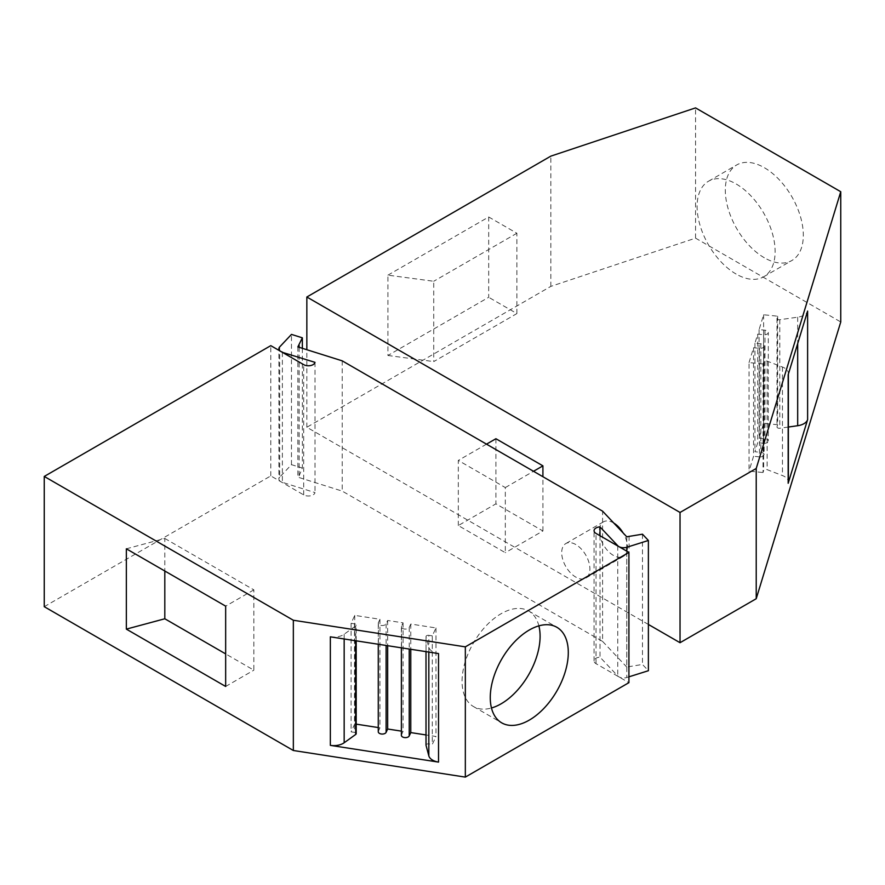 <?xml version="1.0" encoding="UTF-8"?>
<svg xmlns="http://www.w3.org/2000/svg" width="885" height="885" viewBox="0 0 885 885"><rect width="100%" height="100%" fill="white"/><g stroke="black" fill="none" stroke-linecap="round" stroke-linejoin="round"><path stroke-width="0.66" stroke-dasharray="4.42 3.32" d="M575.803 544.552A19.935 11.516 -120 0 0 565.836 543.556A19.935 11.516 -120 0 0 562.783 559.541A19.935 11.516 -120 0 0 575.803 577.108A19.935 11.516 -120 0 0 585.781 578.093A19.935 11.516 -120 0 0 588.835 562.119A19.935 11.516 -120 0 0 575.803 544.552M458.308 525.557L458.308 460.432L505.313 487.569L505.313 552.694L458.308 525.557L495.91 503.842L542.914 530.978L505.313 552.694M342.218 360.848L342.218 491.098L602.596 641.415L602.596 511.176M330.348 636.835A13.297 7.677 0 0 0 344.165 634.224L355.693 625.916A2.257 1.305 0 0 0 356.19 625.109A2.257 1.305 0 0 0 355.527 624.179A2.257 1.305 0 0 0 354.509 623.848L351.079 623.317L354.752 615.385L379.953 619.279L378.404 622.62A3.982 2.301 0 0 0 378.271 623.206A3.982 2.301 0 0 0 379.444 624.843A3.982 2.301 0 0 0 386.114 623.803L387.663 620.473L403.073 622.852L401.524 626.193A3.982 2.301 0 0 0 401.381 626.79A3.982 2.301 0 0 0 402.553 628.416A3.982 2.301 0 0 0 409.224 627.376L410.773 624.047L435.973 627.941L432.289 635.872L432.289 744.418L435.973 736.486L426.006 734.948M432.289 635.872L428.86 635.341L428.86 743.887L432.289 744.418M435.973 627.941L435.973 736.486M351.079 623.317L351.079 731.851L354.509 732.382A2.257 1.305 0 0 1 355.527 732.725A2.257 1.305 0 0 1 356.19 733.643M354.752 615.385L354.752 723.919L351.079 731.851M401.524 626.193L401.524 734.727A3.982 2.301 0 0 0 401.381 735.324M788.17 374.742A13.297 7.677 0 0 0 788.369 373.404A13.297 7.677 0 0 0 784.475 367.983A13.297 7.677 0 0 0 782.462 367.021L767.129 361.113A2.257 1.305 0 0 0 763.655 361.976L763.036 364L763.036 472.535L763.655 470.51A2.257 1.305 0 0 1 767.129 469.658L782.462 475.566A13.297 7.677 0 0 1 784.475 476.517A13.297 7.677 0 0 1 788.369 481.949M763.036 364L749.031 362.573L749.031 471.108L763.036 472.535M297.858 346.898L297.858 477.148L342.218 491.098M299.13 347.296L299.13 475.798L297.858 477.148M378.404 622.62L378.404 731.154A3.982 2.301 0 0 0 378.271 731.751M379.953 619.279L379.953 727.824L378.271 727.558M378.404 731.154L379.953 727.824M356.19 724.14L354.752 723.919M126.345 548.8L164.809 538.445L164.809 571.013M164.809 538.445L253.862 589.864L253.862 670.177L225.664 653.904M749.031 362.573L753.555 347.739L759.452 348.336A3.982 2.301 0 0 0 764.131 346.068A3.982 2.301 0 0 0 762.958 344.442A3.982 2.301 0 0 0 760.834 343.8L754.938 343.203L757.715 334.132L763.6 334.729A3.982 2.301 0 0 0 768.291 332.461A3.982 2.301 0 0 0 767.118 330.835A3.982 2.301 0 0 0 764.994 330.194L759.098 329.596L763.633 314.761L777.638 316.188L777.019 318.213A2.257 1.305 0 0 0 776.986 318.434A2.257 1.305 0 0 0 777.649 319.363A2.257 1.305 0 0 0 779.785 319.706L797.684 317.184A13.297 7.677 0 0 0 807.618 311.055M44.25 606.69L270.788 475.898L303.688 494.892A6.649 3.839 0 0 0 310.591 495.799A6.649 3.839 0 0 0 314.994 492.591L282.37 482.336A6.649 3.839 0 0 1 280.844 481.683A6.649 3.839 0 0 1 278.897 478.973L278.897 350.338M270.788 475.898L270.788 345.648M538.888 625.861A55.169 31.849 120 0 0 528.666 611.004A55.169 31.849 120 0 0 486.153 625.783A55.169 31.849 120 0 0 462.07 681.306A55.169 31.849 120 0 0 473.497 706.562A55.169 31.849 120 0 0 491.474 707.989M542.914 530.978L542.914 476.716M505.313 487.569L533.511 471.285M648.384 624.445L306.841 427.256L550.857 286.375L695.555 238.142L840.75 321.974M626.746 536.786L626.746 667.036L642.466 664.436L648.384 670.719M602.596 641.415L626.746 667.036M629.091 536.056L629.091 666.305M642.466 534.186L642.466 664.436M759.098 329.596L759.098 438.141L764.994 438.739A3.982 2.301 0 0 1 767.118 439.38A3.982 2.301 0 0 1 768.291 441.007L768.291 332.461M628.914 676.837L626.779 677.512A6.649 3.839 0 0 1 618.903 676.859A6.649 3.839 0 0 1 617.763 675.974L599.997 657.146A6.649 3.839 0 0 0 594.067 660.962A6.649 3.839 0 0 0 596.014 663.673L628.914 682.667M599.997 535.724L599.997 657.146M314.994 362.341L314.994 492.591M757.715 334.132L757.715 442.677L754.938 451.737L760.834 452.346A3.982 2.301 0 0 1 762.958 452.976A3.982 2.301 0 0 1 764.131 454.613L764.131 346.068M763.6 334.729L763.6 443.274L757.715 442.677M486.507 444.148L458.308 460.432M302.36 348.314L302.36 468.077L299.13 475.798M777.638 316.188L777.638 424.734L763.633 423.307L759.098 438.141M777.019 318.213L777.019 426.758L777.638 424.734M613.847 523.101A19.935 11.516 -120 0 0 613.405 522.836A19.935 11.516 -120 0 0 603.437 521.851A19.935 11.516 -120 0 0 600.384 537.837A19.935 11.516 -120 0 0 613.405 555.404A19.935 11.516 -120 0 0 623.372 556.388A19.935 11.516 -120 0 0 623.128 532.947M753.555 347.739L753.555 456.273L749.031 471.108M759.452 348.336L759.452 456.881L753.555 456.273M788.369 427.035L779.785 428.251A2.257 1.305 0 0 1 777.649 427.897A2.257 1.305 0 0 1 776.986 426.979L776.986 318.434M279.704 346.887L279.704 477.137L291.475 464.658L302.36 468.077M291.475 464.658L291.475 334.408M428.86 743.887A2.257 1.305 0 0 0 426.039 744.949M401.524 734.727L403.073 731.397L401.381 731.132M428.86 635.341A2.257 1.305 0 0 0 426.006 636.603A2.257 1.305 0 0 0 426.039 636.802L428.827 647.322A13.297 7.677 0 0 0 432.566 651.581A13.297 7.677 0 0 0 438.529 653.572M495.91 438.728L495.91 503.842M387.663 620.473L387.663 645.696M410.773 624.047L410.773 649.269M253.862 589.864L225.664 606.148M403.073 622.852L403.073 731.397M225.664 686.461L253.862 670.177M306.841 427.256L306.841 349.73M754.938 343.203L754.938 451.737M387.918 275.158L488.697 216.98L488.697 297.294L387.918 355.482L387.918 275.158L433.738 281.264L433.738 361.589L516.895 313.578L488.697 297.294M550.857 286.375L550.857 156.125M488.697 216.98L516.895 233.253L516.895 313.578M516.895 233.253L433.738 281.264M387.918 355.482L433.738 361.589M695.555 238.142L695.555 107.893M764.308 257.756A55.169 31.849 60 0 1 728.278 209.148A55.169 31.849 60 0 1 736.729 164.942A55.169 31.849 60 0 1 764.308 167.674A55.169 31.849 60 0 1 800.35 216.283A55.169 31.849 60 0 1 791.898 260.489A55.169 31.849 60 0 1 764.308 257.756M736.11 274.04A55.169 31.849 60 0 1 700.068 225.421A55.169 31.849 60 0 1 708.531 181.215A55.169 31.849 60 0 1 736.11 183.947A55.169 31.849 60 0 1 772.151 232.567A55.169 31.849 60 0 1 763.7 276.773A55.169 31.849 60 0 1 736.11 274.04M763.6 443.274A3.982 2.301 0 0 0 768.291 441.007M759.452 456.881A3.982 2.301 0 0 0 764.131 454.613M763.633 314.761L763.633 423.307M279.704 477.137A6.649 3.839 0 0 0 278.897 478.973M303.688 494.892L303.688 364.642M282.37 352.341L282.37 482.336M354.509 623.848L354.509 732.382M355.693 625.916L355.693 640.751M344.165 634.224L344.165 638.97M764.994 330.194L764.994 438.739M626.779 551.178L626.779 677.512M617.763 545.979L617.763 675.974M596.014 663.673L596.014 533.423M779.785 319.706L779.785 428.251M797.684 317.184L797.684 343.601M426.039 636.802L426.039 651.637L426.006 636.603M386.114 623.803L386.114 645.453M428.827 647.322L428.827 652.068M409.224 627.376L409.224 649.037M760.834 343.8L760.834 452.346M767.129 361.113L767.129 469.658M763.655 361.976L763.655 470.51M782.462 367.021L782.462 475.566M401.381 647.82L401.381 626.79M378.271 644.247L378.271 623.206M356.19 640.828L356.19 625.109M594.067 660.962L594.067 530.712M603.437 521.851L565.836 543.556M473.497 706.562L501.695 722.846M708.531 181.215L736.729 164.942M528.666 611.004L556.864 627.288M763.7 276.773L791.898 260.489M788.369 374.078L788.369 373.404M623.372 556.388L585.781 578.093"/><path stroke-width="1.33" d="M278.897 350.338L278.897 348.723A6.649 3.839 0 0 1 279.704 346.887L291.475 334.408L302.36 337.827L297.858 346.898L342.218 360.848L602.596 511.176L626.746 536.786L642.466 534.186L648.384 540.469L626.779 547.262L626.779 551.178M401.381 647.82L401.381 735.324A3.982 2.301 0 0 0 402.553 736.951A3.982 2.301 0 0 0 409.224 735.922L410.773 732.581L426.006 734.948M299.13 345.548L299.13 347.296M378.271 644.247L378.271 731.751A3.982 2.301 0 0 0 379.444 733.377A3.982 2.301 0 0 0 386.114 732.349L387.663 729.008L401.381 731.132M378.271 727.558L356.19 724.14M164.809 571.013L164.809 618.77L126.345 629.124L225.664 686.461L225.664 606.148L126.345 548.8L126.345 629.124M225.664 653.904L164.809 618.77M788.17 483.276L788.17 374.742L807.618 311.055L807.618 419.601L788.17 483.276A13.297 7.677 0 0 0 788.369 481.949L788.369 374.078M626.779 547.262A6.649 3.839 0 0 1 618.903 546.609A6.649 3.839 0 0 1 617.763 545.724L599.997 526.896A6.649 3.839 0 0 0 594.067 530.712A6.649 3.839 0 0 0 596.014 533.423L628.914 552.417L628.914 682.667L465.333 777.107L293.344 750.502L44.25 606.69L44.25 476.44L270.788 345.648L303.688 364.642A6.649 3.839 0 0 0 310.591 365.549A6.649 3.839 0 0 0 314.994 362.341L282.37 352.341M491.474 707.989A55.169 31.849 120 0 0 540.093 636.26A55.169 31.849 120 0 0 538.888 625.861M428.827 652.068L428.827 755.856A13.297 7.677 0 0 0 432.566 760.115A13.297 7.677 0 0 0 438.529 762.107L330.348 745.369A13.297 7.677 0 0 0 344.165 742.758L355.693 734.461A2.257 1.305 0 0 0 356.19 733.643L356.19 640.828M438.529 762.107L438.529 653.572L330.348 636.835L330.348 745.369M293.344 750.502L293.344 620.252L44.25 476.44M465.333 777.107L465.333 646.858L293.344 620.252M278.897 348.723A6.649 3.839 0 0 0 280.844 351.433A6.649 3.839 0 0 0 282.37 352.086M542.914 476.716L542.914 465.853L495.91 438.728L486.507 444.148M533.511 471.285L542.914 465.853M680.034 642.709L680.034 512.459L306.841 297.006L550.857 156.125L695.555 107.893L840.75 191.724L840.75 321.974L756.221 598.725L680.034 642.709L648.384 624.445M628.914 676.837L648.384 670.719L648.384 540.469M599.997 526.896L599.997 535.724M302.36 337.827L302.36 348.314M797.684 343.601L797.684 425.718L788.369 427.035M428.827 755.856L426.039 745.347A2.257 1.305 0 0 1 426.006 745.148L426.006 651.625L426.039 745.347M387.663 645.696L387.663 729.008M410.773 649.269L410.773 732.581M628.914 552.417L465.333 646.858M490.268 697.59A55.169 31.849 120 0 0 501.695 722.846A55.169 31.849 120 0 0 544.209 708.066A55.169 31.849 120 0 0 568.292 652.544A55.169 31.849 120 0 0 556.864 627.288A55.169 31.849 120 0 0 514.351 642.067A55.169 31.849 120 0 0 490.268 697.59M623.128 532.947A19.935 11.516 -120 0 0 613.847 523.101M306.841 349.73L306.841 297.006M840.75 191.724L756.221 468.475L680.034 512.459M756.221 598.725L756.221 468.475M797.684 425.718A13.297 7.677 0 0 0 807.618 419.601M355.693 640.751L355.693 734.461M344.165 638.97L344.165 742.758M386.114 645.453L386.114 732.349M409.224 649.037L409.224 735.922"/></g></svg>
